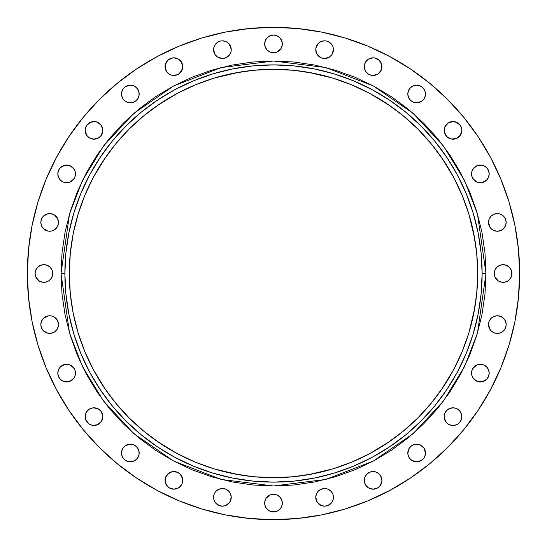 <?xml version="1.0" encoding="UTF-8"?>
<svg xmlns="http://www.w3.org/2000/svg" width="547" height="547" viewBox="0 0 547 547"><rect width="100%" height="100%" fill="white"/><g stroke="black" fill="none" stroke-linecap="round" stroke-linejoin="round"><path stroke-width="0.82" d="M368.213 473.011L365.772 475.452L364.452 478.632A8.827 8.827 0 0 0 364.288 480.355A8.827 8.827 0 0 1 373.116 471.528A8.827 8.827 0 0 1 381.95 480.355A8.827 8.827 0 0 0 379.358 474.112L376.493 472.198L373.116 471.528L369.738 472.198L366.873 474.112A8.827 8.827 0 0 0 364.459 478.625M376.48 472.191A8.827 8.827 0 0 0 369.751 472.191M424.8 449.607A8.827 8.827 0 0 0 424 448.109L420.028 444.848L414.927 444.342L411.741 445.661L409.306 448.096L407.816 453.005A8.827 8.827 0 0 1 416.65 444.171A8.827 8.827 0 0 1 425.477 453.005L423.993 448.096A8.827 8.827 0 0 0 409.313 448.082M425.477 452.984A8.827 8.827 0 0 0 424.814 449.641M409.3 448.109A8.827 8.827 0 0 0 408.5 449.607M408.486 449.641A8.827 8.827 0 0 0 407.816 452.984M448.082 409.313A8.827 8.827 0 0 0 444.171 416.65A8.827 8.827 0 0 1 453.005 407.816A8.827 8.827 0 0 1 461.832 416.65A8.827 8.827 0 0 0 461.668 414.947L461.162 413.272A8.827 8.827 0 0 0 456.396 408.493M461.661 414.906A8.827 8.827 0 0 0 461.162 413.279M456.369 408.486A8.827 8.827 0 0 0 453.025 407.816L449.62 408.493L446.755 410.407L444.848 413.272L444.171 416.65L445.661 421.552L448.096 423.993L451.282 425.313L454.728 425.313L457.907 423.993L460.348 421.552L461.661 418.373L461.661 414.927L460.348 411.741L457.907 409.306L454.728 407.987L451.282 407.987M452.984 407.816A8.827 8.827 0 0 0 449.641 408.486M449.607 408.5A8.827 8.827 0 0 0 448.109 409.3M471.528 373.116A8.827 8.827 0 0 1 480.355 364.288A8.827 8.827 0 0 1 489.189 373.116L488.512 369.738L486.598 366.873L483.733 364.958L480.355 364.288L476.977 364.958L474.112 366.873L472.198 369.738L471.528 373.116L472.198 376.493L474.112 379.358L476.977 381.273L480.355 381.95L483.733 381.273L486.598 379.358L488.512 376.493L489.189 373.116A8.827 8.827 0 0 1 480.355 381.95A8.827 8.827 0 0 1 471.528 373.116L471.692 371.392M488.676 322.867L488.505 324.59A8.827 8.827 0 0 1 497.339 315.756A8.827 8.827 0 0 1 506.166 324.59L505.496 321.212L503.582 318.347L500.717 316.433L497.339 315.756L493.955 316.433L491.09 318.347L489.175 321.212L488.505 324.59L489.175 327.968L491.09 330.832L493.955 332.747L497.339 333.417L500.717 332.747L503.582 330.832L505.496 327.968L506.166 324.59A8.827 8.827 0 0 1 497.339 333.417A8.827 8.827 0 0 1 488.505 324.59L489.996 329.492M494.433 271.777L494.262 273.5A8.827 8.827 0 0 1 503.09 264.673A8.827 8.827 0 0 1 511.924 273.5L511.254 270.122L509.339 267.257L506.474 265.343L503.09 264.673L499.712 265.343L496.847 267.257L494.932 270.122L494.262 273.5L494.932 276.878L498.187 280.843L501.373 282.163L504.813 282.163L507.999 280.843L510.433 278.409L511.753 275.223L511.753 271.777M488.676 220.687L488.505 222.41A8.827 8.827 0 0 1 497.339 213.583A8.827 8.827 0 0 1 506.166 222.41L505.496 219.032L503.582 216.168L500.717 214.253L497.339 213.583L493.955 214.253L491.09 216.168L489.175 219.032L488.505 222.41L489.175 225.788L491.09 228.653L493.955 230.567L497.339 231.244L500.717 230.567L503.582 228.653L505.496 225.788L506.166 222.41A8.827 8.827 0 0 1 497.339 231.244A8.827 8.827 0 0 1 488.505 222.41L489.996 227.32M471.528 173.884A8.827 8.827 0 0 1 480.355 165.05A8.827 8.827 0 0 1 489.189 173.884L488.512 170.507L486.598 167.642L483.733 165.727L480.355 165.05L476.977 165.727L474.112 167.642L472.198 170.507L471.528 173.884L472.198 177.262L474.112 180.127L476.977 182.042L480.355 182.712L483.733 182.042L486.598 180.127L488.512 177.262L489.189 173.884A8.827 8.827 0 0 1 480.355 182.712A8.827 8.827 0 0 1 471.528 173.884L471.692 175.608M449.607 122.2A8.827 8.827 0 0 0 444.171 130.35A8.827 8.827 0 0 1 453.005 121.523A8.827 8.827 0 0 1 461.832 130.35L461.661 128.627A8.827 8.827 0 0 0 456.396 122.2M461.832 130.336A8.827 8.827 0 0 0 461.668 128.648M460.348 125.448L461.661 128.627L460.348 125.448L456.383 122.193A8.827 8.827 0 0 0 453.025 121.523L448.096 123.007L444.848 126.972L444.342 132.073L446.755 136.593L451.282 139.013L456.383 138.507L460.348 135.259L461.832 130.35A8.827 8.827 0 0 1 453.005 139.184A8.827 8.827 0 0 1 444.171 130.35L445.661 135.259M452.984 121.523A8.827 8.827 0 0 0 449.641 122.186M407.987 92.272L407.816 93.995A8.827 8.827 0 0 1 416.65 85.168A8.827 8.827 0 0 1 425.477 93.995L424.807 90.617L422.893 87.752L420.028 85.838L416.65 85.168L413.272 85.838L410.407 87.752L408.493 90.617L407.816 93.995L408.493 97.38L410.407 100.245L413.272 102.152L416.65 102.829L421.552 101.339L423.993 98.904L425.313 95.718L425.313 92.272M381.779 68.368L381.95 66.645A8.827 8.827 0 0 1 373.116 75.472A8.827 8.827 0 0 1 364.288 66.645L364.452 64.922L364.452 68.368L365.772 71.548L368.213 73.989L371.392 75.308L373.116 75.472L378.025 73.989L381.273 70.023L381.779 64.922L379.358 60.402L374.839 57.982A8.827 8.827 0 0 0 373.129 57.811L368.213 59.302L365.772 61.736L364.452 64.922A8.827 8.827 0 0 0 364.288 66.645A8.827 8.827 0 0 1 373.116 57.811A8.827 8.827 0 0 1 381.95 66.645A8.827 8.827 0 0 0 374.859 57.989M373.102 57.811A8.827 8.827 0 0 0 371.413 57.982M369.738 58.488L371.392 57.982A8.827 8.827 0 0 0 364.459 64.908M318.333 43.432A8.827 8.827 0 0 0 315.756 49.661A8.827 8.827 0 0 1 324.59 40.834A8.827 8.827 0 0 1 333.417 49.661L333.253 47.938A8.827 8.827 0 0 0 331.94 44.772M333.417 49.654A8.827 8.827 0 0 0 333.253 47.958M332.747 46.283L331.933 44.758A8.827 8.827 0 0 0 329.506 42.331L327.968 41.504A8.827 8.827 0 0 0 326.333 41.004L324.59 40.834A8.827 8.827 0 0 0 321.219 41.497L319.68 42.324A8.827 8.827 0 0 0 318.354 43.411L315.927 47.938L315.927 51.384L317.246 54.57L321.212 57.825L324.59 58.495L329.492 57.004L331.933 54.57L333.417 49.661A8.827 8.827 0 0 1 324.59 58.495A8.827 8.827 0 0 1 315.756 49.661L317.246 54.57M329.479 42.31A8.827 8.827 0 0 0 327.974 41.504L326.313 41.004M326.292 40.998A8.827 8.827 0 0 0 324.603 40.834M321.198 41.51A8.827 8.827 0 0 0 319.687 42.317L318.347 43.418M264.837 42.187L264.673 43.91A8.827 8.827 0 0 1 273.5 35.076A8.827 8.827 0 0 1 282.327 43.91L281.657 40.526L279.743 37.661L276.878 35.746L273.5 35.076L270.122 35.746L267.257 37.661L265.343 40.526L264.673 43.91L265.343 47.288L267.257 50.153L270.122 52.068L273.5 52.738L276.878 52.068L280.843 48.813L282.163 45.627L282.163 42.187M231.073 51.384L231.244 49.661A8.827 8.827 0 0 1 222.41 58.495A8.827 8.827 0 0 1 213.583 49.661L215.067 54.57L217.508 57.004L222.41 58.495L225.788 57.825L229.754 54.57L231.073 51.384L231.073 47.938L228.653 43.418A8.827 8.827 0 0 0 227.32 42.324L225.788 41.504A8.827 8.827 0 0 0 222.424 40.834L220.687 41.004A8.827 8.827 0 0 0 219.032 41.504L217.508 42.324A8.827 8.827 0 0 0 213.754 47.924L213.583 49.661A8.827 8.827 0 0 1 222.41 40.834A8.827 8.827 0 0 1 231.244 49.661A8.827 8.827 0 0 0 228.667 43.432M227.32 42.324L228.653 43.418L227.32 42.324A8.827 8.827 0 0 0 225.802 41.51M222.397 40.834A8.827 8.827 0 0 0 220.708 40.998M219.032 41.504L220.687 41.004L219.032 41.504A8.827 8.827 0 0 0 217.521 42.31M213.747 47.958A8.827 8.827 0 0 0 213.583 49.654M172.141 57.989A8.827 8.827 0 0 0 165.228 64.908L165.05 66.645A8.827 8.827 0 0 1 173.884 57.811A8.827 8.827 0 0 1 182.712 66.645A8.827 8.827 0 0 0 182.548 64.936L181.228 61.736L178.787 59.302L173.884 57.811A8.827 8.827 0 0 0 172.182 57.982L167.642 60.402L165.221 64.922A8.827 8.827 0 0 0 165.05 66.645L166.541 71.548L168.975 73.989L172.161 75.308L177.262 74.802L180.127 72.888L182.548 68.368L182.548 64.922L180.127 60.402M182.541 64.908A8.827 8.827 0 0 0 175.628 57.989M175.587 57.982A8.827 8.827 0 0 0 173.898 57.811M121.687 92.272L121.523 93.995A8.827 8.827 0 0 1 130.35 85.168A8.827 8.827 0 0 1 139.184 93.995L138.507 90.617L136.593 87.752L133.728 85.838L130.35 85.168L125.448 86.652L123.007 89.093L121.687 92.272L121.687 95.718L123.007 98.904L125.448 101.339L128.627 102.658L132.073 102.658L135.259 101.339L137.694 98.904L139.013 95.718L139.013 92.272M90.604 122.2A8.827 8.827 0 0 0 85.339 128.607L85.168 130.35A8.827 8.827 0 0 1 93.995 121.523A8.827 8.827 0 0 1 102.829 130.35A8.827 8.827 0 0 0 97.393 122.2M102.658 132.073L102.829 130.35A8.827 8.827 0 0 1 93.995 139.184A8.827 8.827 0 0 1 85.168 130.35L86.652 135.259L89.093 137.694L93.995 139.184L98.904 137.694L101.339 135.259L102.829 130.35L101.339 125.448L97.38 122.193A8.827 8.827 0 0 0 94.016 121.523M97.38 122.193L93.995 121.523A8.827 8.827 0 0 0 90.631 122.186L86.652 125.448L85.339 128.627M85.332 128.648A8.827 8.827 0 0 0 85.168 130.336M57.811 173.884A8.827 8.827 0 0 1 66.645 165.05A8.827 8.827 0 0 1 75.472 173.884L74.802 170.507L72.888 167.642L70.023 165.727L66.645 165.05L63.267 165.727L60.402 167.642L58.488 170.507L57.811 173.884L58.488 177.262L60.402 180.127L63.267 182.042L66.645 182.712L70.023 182.042L72.888 180.127L74.802 177.262L75.472 173.884A8.827 8.827 0 0 1 66.645 182.712A8.827 8.827 0 0 1 57.811 173.884M58.324 224.133L58.495 222.41A8.827 8.827 0 0 1 49.661 231.244A8.827 8.827 0 0 1 40.834 222.41A8.827 8.827 0 0 1 49.661 213.583A8.827 8.827 0 0 1 58.495 222.41L57.825 219.032L54.57 215.067L51.384 213.747L47.938 213.747L43.418 216.168L41.504 219.032L40.834 222.41L41.504 225.788L43.418 228.653L47.938 231.073L51.384 231.073L54.57 229.754L57.004 227.32L58.324 224.133L58.324 220.687L57.004 217.508M52.567 275.223L52.738 273.5A8.827 8.827 0 0 1 43.91 282.327A8.827 8.827 0 0 1 35.076 273.5A8.827 8.827 0 0 1 43.91 264.673A8.827 8.827 0 0 1 52.738 273.5L52.068 270.122L50.153 267.257L47.288 265.343L43.91 264.673L40.526 265.343L37.661 267.257L35.746 270.122L35.076 273.5L35.746 276.878L39.001 280.843L42.187 282.163L45.627 282.163L48.813 280.843L51.247 278.409L52.567 275.223L52.567 271.777M58.324 326.313L58.495 324.59A8.827 8.827 0 0 1 49.661 333.417A8.827 8.827 0 0 1 40.834 324.59A8.827 8.827 0 0 1 49.661 315.756A8.827 8.827 0 0 1 58.495 324.59L57.825 321.212L54.57 317.246L51.384 315.927L47.938 315.927L43.418 318.347L41.504 321.212L40.834 324.59L41.504 327.968L43.418 330.832L47.938 333.253L51.384 333.253L54.57 331.933L57.004 329.492L58.324 326.313L58.324 322.867L57.004 319.68M75.472 373.116A8.827 8.827 0 0 1 66.645 381.95A8.827 8.827 0 0 1 57.811 373.116A8.827 8.827 0 0 1 66.645 364.288A8.827 8.827 0 0 1 75.472 373.116L74.802 369.738L72.888 366.873L70.023 364.958L66.645 364.288L63.267 364.958L60.402 366.873L58.488 369.738L57.811 373.116L58.488 376.493L60.402 379.358L63.267 381.273L66.645 381.95L71.548 380.459L73.989 378.025L75.308 374.839L75.308 371.392M90.604 408.493A8.827 8.827 0 0 0 85.845 413.258L85.339 414.927A8.827 8.827 0 0 0 85.168 416.636A8.827 8.827 0 0 1 93.995 407.816A8.827 8.827 0 0 1 102.829 416.65A8.827 8.827 0 0 0 98.918 409.313M85.339 414.927L85.838 420.028L89.093 423.993L92.272 425.313L97.38 424.807L101.339 421.552L102.829 416.65L101.339 411.741L98.904 409.306A8.827 8.827 0 0 0 97.393 408.5M97.359 408.486A8.827 8.827 0 0 0 94.016 407.816M98.904 409.306L93.995 407.816A8.827 8.827 0 0 0 90.631 408.486M85.838 413.279A8.827 8.827 0 0 0 85.339 414.906M121.687 451.282L121.523 453.005A8.827 8.827 0 0 1 130.35 444.171A8.827 8.827 0 0 1 139.184 453.005L138.507 449.62L136.593 446.755L133.728 444.848L130.35 444.171L125.448 445.661L123.007 448.096L121.687 451.282L121.687 454.728L123.007 457.907L125.448 460.348L128.627 461.661L132.073 461.661L135.259 460.348L137.694 457.907L139.013 454.728L139.013 451.282M177.262 472.198L172.161 471.692L167.642 474.112A8.827 8.827 0 0 0 165.05 480.355A8.827 8.827 0 0 1 173.884 471.528A8.827 8.827 0 0 1 182.712 480.355A8.827 8.827 0 0 0 182.548 478.639L180.127 474.112L177.262 472.198A8.827 8.827 0 0 0 170.52 472.191M182.541 478.625A8.827 8.827 0 0 0 180.127 474.112L178.787 473.011M213.747 495.616L213.747 499.062L215.067 502.242L219.032 505.496L222.41 506.166L225.788 505.496L229.754 502.242L231.244 497.339L230.567 493.955L228.653 491.09L225.788 489.175L222.41 488.505L219.032 489.175L216.168 491.09A8.827 8.827 0 0 0 214.26 493.948L213.747 495.616A8.827 8.827 0 0 0 213.583 497.326A8.827 8.827 0 0 1 222.41 488.505A8.827 8.827 0 0 1 231.244 497.339A8.827 8.827 0 0 0 228.673 491.11M228.639 491.076A8.827 8.827 0 0 0 216.174 491.083M214.246 493.968A8.827 8.827 0 0 0 213.754 495.596M318.327 491.11A8.827 8.827 0 0 0 315.756 497.339A8.827 8.827 0 0 1 324.59 488.505A8.827 8.827 0 0 1 333.417 497.339A8.827 8.827 0 0 0 333.253 495.63L332.747 493.955A8.827 8.827 0 0 0 330.839 491.103L327.968 489.175L324.59 488.505L321.212 489.175L318.347 491.09L316.433 493.955L315.756 497.339L317.246 502.242L321.212 505.496L324.59 506.166L327.968 505.496L331.933 502.242L333.253 499.062L333.253 495.616M333.246 495.596A8.827 8.827 0 0 0 332.754 493.968M330.826 491.083A8.827 8.827 0 0 0 318.361 491.076M264.837 501.373L264.673 503.09A8.827 8.827 0 0 1 273.5 494.262A8.827 8.827 0 0 1 282.327 503.09L281.657 499.712L279.743 496.847L276.878 494.932L273.5 494.262L270.122 494.932L266.157 498.187L264.837 501.373L264.837 504.813L266.157 507.999L268.591 510.433L271.777 511.753L275.223 511.753L278.409 510.433L280.843 507.999L282.163 504.813L282.163 501.373M482.119 273.637A208.619 208.619 0 0 0 482.119 273.5L485.982 273.5L482.119 273.5A208.619 208.619 0 0 1 273.5 482.119A208.619 208.619 0 0 1 64.881 273.5L61.018 273.5L69.517 214.007L82.501 180.387L103.513 146.008L133.783 113.407L173.508 86.016L221.193 67.554L273.5 61.018L325.807 67.554L373.492 86.016L413.217 113.407L443.487 146.008L464.499 180.387L477.483 214.007L485.982 273.5L484.963 252.673L481.9 232.044L476.834 211.819L469.811 192.188L460.895 173.337L450.174 155.451L437.75 138.699L423.747 123.253L408.301 109.25L391.549 96.826L373.663 86.105L354.812 77.189L335.181 70.166L314.956 65.1L294.327 62.037L273.5 61.018L252.673 62.037L232.044 65.1L211.819 70.166L192.188 77.189L173.337 86.105L155.451 96.826L138.699 109.25L123.253 123.253L109.25 138.699L96.826 155.451L86.105 173.337L77.189 192.188L70.166 211.819L65.1 232.044L62.037 252.673L61.018 273.5L62.037 294.327L65.1 314.956L70.166 335.181L77.189 354.812L86.105 373.663L96.826 391.549L109.25 408.301L123.253 423.747L138.699 437.75L155.451 450.174L173.337 460.895L192.188 469.811L211.819 476.834L232.044 481.9L252.673 484.963L273.5 485.982L294.327 484.963L314.956 481.9L335.181 476.834L354.812 469.811L373.663 460.895L391.549 450.174L408.301 437.75L423.747 423.747L437.75 408.301L450.174 391.549L460.895 373.663L469.811 354.812L476.834 335.181L481.9 314.956L484.963 294.327L485.982 273.5L477.483 332.993L464.499 366.613L443.487 400.992L413.217 433.593L373.492 460.984L325.807 479.445L273.5 485.982L221.193 479.445L173.508 460.984L133.783 433.593L103.513 400.992L82.501 366.613L69.517 332.993L61.018 273.5L64.881 273.5A208.619 208.619 0 0 0 64.881 273.637M175.115 457.463A208.619 208.619 0 0 0 175.156 457.483L157.598 446.961L141.153 434.762L125.981 421.019L112.238 405.847L100.039 389.402L89.517 371.844A208.619 208.619 0 0 0 89.537 371.885M457.47 371.878A208.619 208.619 0 0 0 457.483 371.844L446.961 389.402L434.762 405.847L421.019 421.019L405.847 434.762L389.402 446.961L371.844 457.483A208.619 208.619 0 0 0 371.878 457.47M519.65 273.5A246.15 246.15 0 0 1 273.5 519.65A246.15 246.15 0 0 1 27.35 273.5A246.15 246.15 0 0 1 273.5 27.35A246.15 246.15 0 0 1 519.65 273.5L518.467 297.63L514.918 321.52L509.052 344.952L500.915 367.7L490.584 389.532L478.167 410.257L463.774 429.655L447.555 447.555L429.655 463.774L410.257 478.167L389.532 490.584L367.7 500.915L344.952 509.052L321.52 514.918L297.63 518.467L273.5 519.65L249.37 518.467L225.48 514.918L202.048 509.052L179.3 500.915L157.468 490.584L136.743 478.167L117.345 463.774L99.445 447.555L83.226 429.655L68.833 410.257L56.416 389.532L46.085 367.7L37.948 344.952L32.082 321.52L28.533 297.63L27.35 273.5L28.533 249.37L32.082 225.48L37.948 202.048L46.085 179.3L56.416 157.468L68.833 136.743L83.226 117.345L99.445 99.445L117.345 83.226L136.743 68.833L157.468 56.416L179.3 46.085L202.048 37.948L225.48 32.082L249.37 28.533L273.5 27.35L297.63 28.533L321.52 32.082L344.952 37.948L367.7 46.085L389.532 56.416L410.257 68.833L429.655 83.226L447.555 99.445L463.774 117.345L478.167 136.743L490.584 157.468L500.915 179.3L509.052 202.048L514.918 225.48L518.467 249.37L519.65 273.5M105.694 157.139L93.407 177.242L84.84 195.354L78.091 214.226L73.216 233.665L70.276 253.487L69.298 273.5A204.202 204.202 0 0 1 273.5 69.298A204.202 204.202 0 0 1 477.702 273.5A204.202 204.202 0 0 1 273.5 477.702A204.202 204.202 0 0 1 69.298 273.5L70.276 293.513L73.216 313.335L78.091 332.774L84.84 351.646L93.407 369.758L105.694 389.861M72.245 308.091L73.216 313.335M157.139 441.306L177.242 453.593L195.354 462.16L214.226 468.909L238.909 474.755M308.091 474.755L332.774 468.909L351.646 462.16L369.758 453.593L389.861 441.306M441.306 389.861L453.593 369.758L462.16 351.646L468.909 332.774L474.755 308.091M474.755 238.909L468.909 214.226L462.16 195.354L453.593 177.242L441.306 157.139M389.861 105.694L369.758 93.407L351.646 84.84L332.774 78.091L308.091 72.245M238.909 72.245L214.226 78.091L195.354 84.84L177.242 93.407L157.139 105.694M73.216 233.665L72.245 238.909M381.779 482.078L381.95 480.355A8.827 8.827 0 0 1 373.116 489.189A8.827 8.827 0 0 1 364.288 480.355L364.452 478.632L364.452 482.078L365.772 485.264L368.213 487.698L373.116 489.189L378.025 487.698L380.459 485.264L381.95 480.355L380.459 475.452L378.025 473.011M407.987 451.282L407.987 454.728L409.306 457.907L411.741 460.348L416.65 461.832L421.552 460.348L423.993 457.907L425.313 454.728L425.313 451.282M456.383 122.193L451.282 121.687M95.718 121.687L90.617 122.193M95.718 407.987L92.272 407.987L89.093 409.306L86.652 411.741L85.838 413.272M168.975 473.011L165.727 476.977L165.221 482.078L166.541 485.264L168.975 487.698L173.884 489.189L178.787 487.698L181.228 485.264L182.042 483.733L182.548 478.632L180.127 474.112M215.067 492.43L214.253 493.955M37.948 202.048L46.085 179.3M83.226 117.345L99.445 99.445M136.743 68.833L157.468 56.416M344.952 37.948L367.7 46.085M478.167 136.743L490.584 157.468M509.052 344.952L500.915 367.7M410.257 478.167L389.532 490.584M202.048 509.052L179.3 500.915M117.345 463.774L99.445 447.555M68.833 410.257L56.416 389.532M381.95 480.355L381.273 476.977L379.358 474.112M376.493 472.198L374.839 471.692M373.116 471.528L371.392 471.692M366.873 474.112L364.958 476.977M364.288 480.355L364.958 483.733L366.873 486.598M374.839 489.018L376.493 488.512M379.358 486.598L381.273 483.733M421.552 445.661L420.028 444.848M418.373 444.342L414.927 444.342L411.741 445.661M425.313 454.728L425.477 453.005A8.827 8.827 0 0 1 416.65 461.832A8.827 8.827 0 0 1 407.816 453.005L407.987 454.728M409.306 457.907L411.741 460.348M418.373 461.661L421.552 460.348M461.162 413.272L460.348 411.741M454.728 407.987L453.005 407.816M445.661 411.741L444.848 413.272M444.342 414.927L444.342 418.373L445.661 421.552M451.282 425.313L454.728 425.313M457.907 423.993L460.348 421.552M489.018 371.392L488.512 369.738M486.598 366.873L483.733 364.958M482.078 364.452L476.977 364.958L473.011 368.213M473.011 378.025L476.977 381.273M478.632 381.779L482.078 381.779L486.598 379.358M502.242 317.246L500.717 316.433M499.062 315.927L495.616 315.927L492.43 317.246M489.996 319.68L489.175 321.212M491.09 330.832L492.43 331.933M499.062 333.253L500.717 332.747M504.813 264.837L501.373 264.837M511.753 275.223L511.924 273.5A8.827 8.827 0 0 1 503.09 282.327A8.827 8.827 0 0 1 494.262 273.5L494.433 275.223M501.373 282.163L504.813 282.163M505.996 220.687L505.496 219.032M489.996 217.508L489.175 219.032M492.43 229.754L493.955 230.567M495.616 231.073L499.062 231.073L502.242 229.754M503.582 228.653L504.676 227.32M489.018 172.161L488.512 170.507M486.598 167.642L483.733 165.727M482.078 165.221L476.977 165.727L473.011 168.975M472.198 170.507L471.692 172.161M473.011 178.787L476.977 182.042M478.632 182.548L482.078 182.548L486.598 180.127M454.728 121.687L453.005 121.523M445.661 125.448L444.848 126.972M444.342 128.627L444.171 130.35M451.282 139.013L454.728 139.013M457.907 137.694L460.348 135.259M423.993 89.093L421.552 86.652M414.927 85.339L411.741 86.652M425.313 95.718L425.477 93.995A8.827 8.827 0 0 1 416.65 102.829A8.827 8.827 0 0 1 407.816 93.995L407.987 95.718M411.741 101.339L413.272 102.152M414.927 102.658L418.373 102.658L421.552 101.339M381.95 66.645L381.273 63.267L379.358 60.402M374.839 57.982L373.116 57.811M366.873 60.402L364.958 63.267M364.288 66.645L364.452 68.368L365.772 71.548L368.213 73.989M371.392 75.308L373.116 75.472M378.025 73.989L381.273 70.023M331.933 44.758L329.492 42.324M324.59 40.834L321.212 41.504M317.246 44.758L316.433 46.283M315.927 47.938L315.756 49.661M319.68 57.004L321.212 57.825M322.867 58.324L326.313 58.324L329.492 57.004M330.832 55.91L331.933 54.57M273.5 35.076L271.777 35.247M282.163 45.627L282.327 43.91A8.827 8.827 0 0 1 273.5 52.738A8.827 8.827 0 0 1 264.673 43.91L264.837 45.627M271.777 52.567L275.223 52.567M231.244 49.661L229.754 44.758M225.788 41.504L222.41 40.834M217.508 42.324L215.067 44.758L213.747 47.938M217.508 57.004L219.032 57.825M220.687 58.324L224.133 58.324L227.32 57.004M229.754 54.57L230.567 53.045M182.548 68.368L182.548 64.922M173.884 57.811L170.507 58.488M167.642 60.402L165.727 63.267M165.221 64.922L165.221 68.368L166.541 71.548M167.642 72.888L168.975 73.989M170.507 74.802L172.161 75.308M173.884 75.472L175.608 75.308M178.787 73.989L182.042 70.023M137.694 89.093L135.259 86.652M128.627 85.339L125.448 86.652M139.013 95.718L139.184 93.995A8.827 8.827 0 0 1 130.35 102.829A8.827 8.827 0 0 1 121.523 93.995L121.687 95.718M125.448 101.339L126.972 102.152M128.627 102.658L132.073 102.658L135.259 101.339M102.829 130.35L101.339 125.448M93.995 121.523L92.272 121.687M89.093 123.007L86.652 125.448M85.339 132.073L86.652 135.259M92.272 139.013L95.718 139.013M101.339 135.259L102.152 133.728M73.989 168.975L70.023 165.727M68.368 165.221L64.922 165.221L60.402 167.642M57.982 175.608L58.488 177.262M60.402 180.127L63.267 182.042M64.922 182.548L70.023 182.042L73.989 178.787M75.308 175.608L75.472 173.884M55.91 216.168L54.57 215.067M47.938 213.747L46.283 214.253M44.758 229.754L46.283 230.567M47.938 231.073L51.384 231.073L54.57 229.754M57.004 227.32L57.825 225.788M45.627 264.837L42.187 264.837M35.076 273.5L35.247 275.223M42.187 282.163L45.627 282.163M54.57 317.246L53.045 316.433M51.384 315.927L47.938 315.927L44.758 317.246M43.418 318.347L42.324 319.68M41.004 326.313L41.504 327.968M57.004 329.492L57.825 327.968M73.989 368.213L70.023 364.958M68.368 364.452L64.922 364.452L60.402 366.873M57.982 374.839L58.488 376.493M60.402 379.358L63.267 381.273M64.922 381.779L70.023 381.273L73.989 378.025M74.802 376.493L75.308 374.839M102.658 418.373L102.658 414.927L101.339 411.741M93.995 407.816L92.272 407.987M89.093 409.306L86.652 411.741M85.339 418.373L86.652 421.552M92.272 425.313L95.718 425.313M101.339 421.552L102.152 420.028M135.259 445.661L133.728 444.848M132.073 444.342L128.627 444.342L125.448 445.661M139.013 454.728L139.184 453.005A8.827 8.827 0 0 1 130.35 461.832A8.827 8.827 0 0 1 121.523 453.005L121.687 454.728M123.007 457.907L125.448 460.348M132.073 461.661L135.259 460.348M182.548 482.078L182.548 478.632M175.608 471.692L173.884 471.528M167.642 474.112L165.727 476.977M165.221 478.632L165.221 482.078L167.642 486.598M175.608 489.018L177.262 488.512M180.127 486.598L182.042 483.733M231.073 499.062L231.073 495.616L229.754 492.43M227.32 489.996L225.788 489.175M224.133 488.676L220.687 488.676L217.508 489.996M213.747 499.062L214.253 500.717M229.754 502.242L230.567 500.717M332.747 493.955L330.832 491.09M329.492 489.996L327.968 489.175M326.313 488.676L322.867 488.676L319.68 489.996M317.246 492.43L316.433 493.955M315.927 495.616L315.927 499.062L317.246 502.242M318.347 503.582L319.68 504.676M326.313 505.996L327.968 505.496M275.223 494.433L271.777 494.433M282.163 504.813L282.327 503.09A8.827 8.827 0 0 1 273.5 511.924A8.827 8.827 0 0 1 264.673 503.09L264.837 504.813M266.157 507.999L267.257 509.339M271.777 511.753L275.223 511.753M64.881 273.363A208.619 208.619 0 0 0 64.881 273.5A208.619 208.619 0 0 1 273.5 64.881A208.619 208.619 0 0 1 482.119 273.5A208.619 208.619 0 0 0 482.119 273.363M371.885 89.537A208.619 208.619 0 0 0 371.844 89.517L389.402 100.039L405.847 112.238L421.019 125.981L434.762 141.153L446.961 157.598L457.483 175.156A208.619 208.619 0 0 0 457.463 175.115M89.53 175.122A208.619 208.619 0 0 0 89.517 175.156L100.039 157.598L112.238 141.153L125.981 125.981L141.153 112.238L157.598 100.039L175.156 89.517A208.619 208.619 0 0 0 175.122 89.53M89.517 371.844L80.758 353.335L73.866 334.06L68.888 314.197L65.886 293.951L64.881 273.5L65.886 253.049L68.888 232.803L73.866 212.94L80.758 193.665L89.517 175.156M175.156 89.517L193.665 80.758L212.94 73.866L232.803 68.888L253.049 65.886L273.5 64.881L293.951 65.886L314.197 68.888L334.06 73.866L353.335 80.758L371.844 89.517M457.483 175.156L466.242 193.665L473.134 212.94L478.112 232.803L481.114 253.049L482.119 273.5L481.114 293.951L478.112 314.197L473.134 334.06L466.242 353.335L457.483 371.844M371.844 457.483L353.335 466.242L334.06 473.134L314.197 478.112L293.951 481.114L273.5 482.119L253.049 481.114L232.803 478.112L212.94 473.134L193.665 466.242L175.156 457.483M473.784 313.335L476.724 293.513L477.702 273.5L476.724 253.487L473.784 233.665M443.289 160.052L431.351 143.957L417.894 129.106L403.043 115.649L386.948 103.711M313.335 73.216L293.513 70.276L273.5 69.298L253.487 70.276L233.665 73.216M160.052 103.711L143.957 115.649L129.106 129.106L115.649 143.957L103.711 160.052M103.711 386.948L115.649 403.043L129.106 417.894L143.957 431.351L160.052 443.289M233.665 473.784L253.487 476.724L273.5 477.702L293.513 476.724L313.335 473.784M386.948 443.289L403.043 431.351L417.894 417.894L431.351 403.043L443.289 386.948M333.417 497.339A8.827 8.827 0 0 1 324.59 506.166A8.827 8.827 0 0 1 315.756 497.339M231.244 497.339A8.827 8.827 0 0 1 222.41 506.166A8.827 8.827 0 0 1 213.583 497.339M182.712 480.355A8.827 8.827 0 0 1 173.884 489.189A8.827 8.827 0 0 1 165.05 480.355M102.829 416.65A8.827 8.827 0 0 1 93.995 425.477A8.827 8.827 0 0 1 85.168 416.65M182.712 66.645A8.827 8.827 0 0 1 173.884 75.472A8.827 8.827 0 0 1 165.05 66.645M461.832 416.65A8.827 8.827 0 0 1 453.005 425.477A8.827 8.827 0 0 1 444.171 416.65"/></g></svg>
